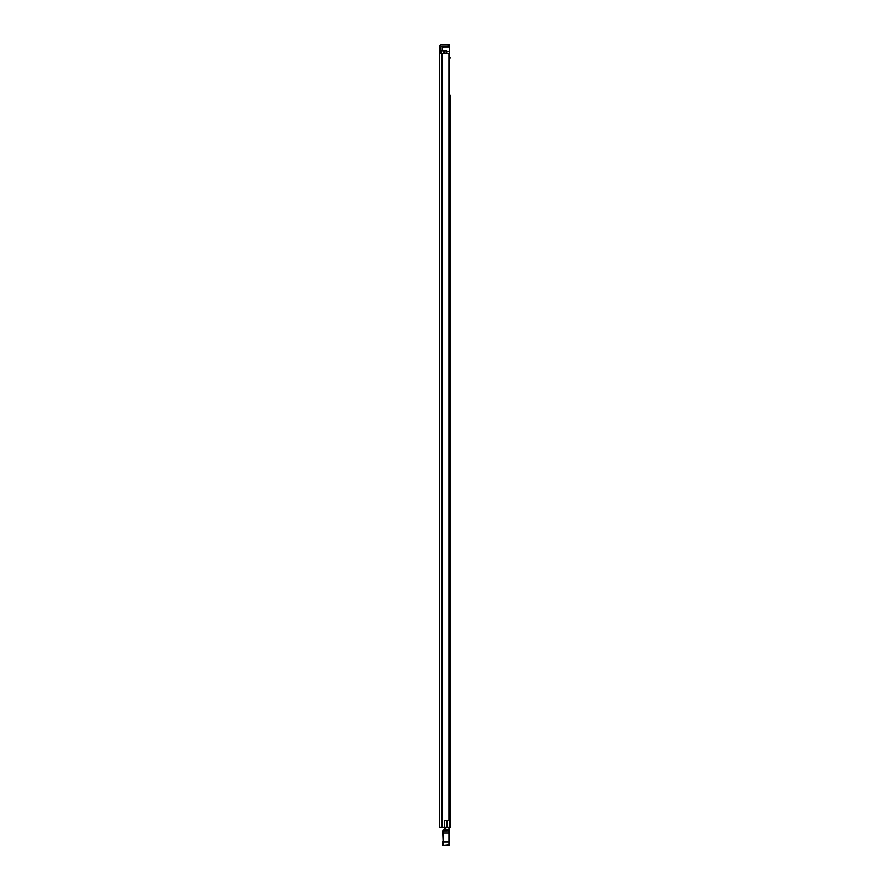 <?xml version="1.0" encoding="UTF-8"?>
<svg xmlns="http://www.w3.org/2000/svg" width="890" height="890" viewBox="0 0 890 890"><rect width="100%" height="100%" fill="white"/><g stroke="black" fill="none" stroke-linecap="round" stroke-linejoin="round"><path stroke-width="1.33" d="M448.927 820.291L448.927 53.634L449.127 820.291L444.321 820.291L444.321 827.255L439.526 827.255L439.526 52.488L441.006 52.488L441.006 46.836A0.857 0.857 0 0 1 441.863 45.98L448.371 45.98L448.371 44.5L449.506 44.5L449.506 45.98L448.371 45.98M439.526 64.469L439.526 60.709L439.526 64.469M439.526 84.65L439.526 87.554M439.526 76.974L439.526 80.734M439.526 278.57L439.526 281.474M439.526 270.894L439.526 274.654M439.526 485.15L439.526 488.065M439.526 477.485L439.526 481.245M439.526 684.01L439.526 687.781M439.526 774.634L439.526 778.405M439.526 782.31L439.526 785.225M444.321 820.402L446.624 820.402L446.624 827.255L444.321 827.255M441.006 52.488L441.006 53.634M439.526 474.059L439.526 471.522M439.526 55.369L439.526 46.836A2.336 2.336 0 0 1 441.863 44.5L448.371 44.5M439.526 96.977L439.526 91.614M439.526 794.636L439.526 799.999M448.927 53.634L439.526 53.634M449.506 45.98L449.506 44.5M450.418 338L450.418 510.07M450.418 97.144L450.418 110.583M450.418 511.95L450.418 596.923M450.418 598.803L450.418 687.458M450.418 700.385L450.418 734.74M450.418 736.631L450.418 770.985M450.418 772.865L450.418 785.481M450.418 787.361L450.418 827.255L446.624 827.255M450.418 95.263L450.418 827.255M450.418 112.474L450.418 142.289M450.418 144.169L450.418 154.782M450.418 156.807L450.418 336.12M450.418 689.494L450.418 698.505M450.418 57.972L449.572 57.972M448.938 828.902L448.938 827.255M445.801 828.902L445.801 827.255M449.506 831.282L449.506 842.485M442.664 843.943L443.231 845.5L442.664 844.877A0.567 0.567 180 0 0 443.231 845.444L448.938 845.444L443.231 845.444L442.675 830.948L443.231 829.658L443.231 841.35L448.938 841.35L448.938 829.536L449.506 829.413A0.567 0.567 0 0 0 448.938 828.846A0.567 0.567 180 0 1 449.506 829.413M449.506 844.877A0.567 0.567 -0 0 1 448.938 845.444L448.938 841.35L449.506 841.462M448.938 845.5L449.506 844.933L443.231 845.5M442.664 844.877L442.664 841.462M448.938 828.846L448.938 829.536L443.231 829.658M443.32 829.536L445.801 828.846L444.266 828.846M450.418 439.816L450.418 436.845M450.418 809.9L450.418 806.941M446.424 53.634L446.424 50.83L441.229 50.83L441.229 53.634M449.127 55.97L449.572 827.255M446.424 50.83L447.003 50.83L447.003 53.634M449.94 827.255L449.572 819.946M444.433 50.83L444.433 53.634M449.339 55.458L449.572 56.715M449.339 55.97L449.339 46.836L443.465 47.003L442.486 47.982L442.486 50.83M443.865 46.836L449.339 46.836M442.519 53.634L442.519 827.255M442.108 53.634L442.108 827.255M441.863 53.634L441.863 827.255M448.938 829.625L449.506 829.602M442.675 830.948L449.506 830.893M442.664 833.04L449.506 833.04M442.664 841.94L449.506 841.94M448.938 843.753L449.506 843.731M447.347 820.291L447.347 827.255M443.454 50.83L443.454 53.634M446.146 50.83L446.146 53.634M447.003 51.642L449.339 51.642M449.339 51.242L447.003 51.242M443.465 47.003L449.339 47.003"/></g></svg>
